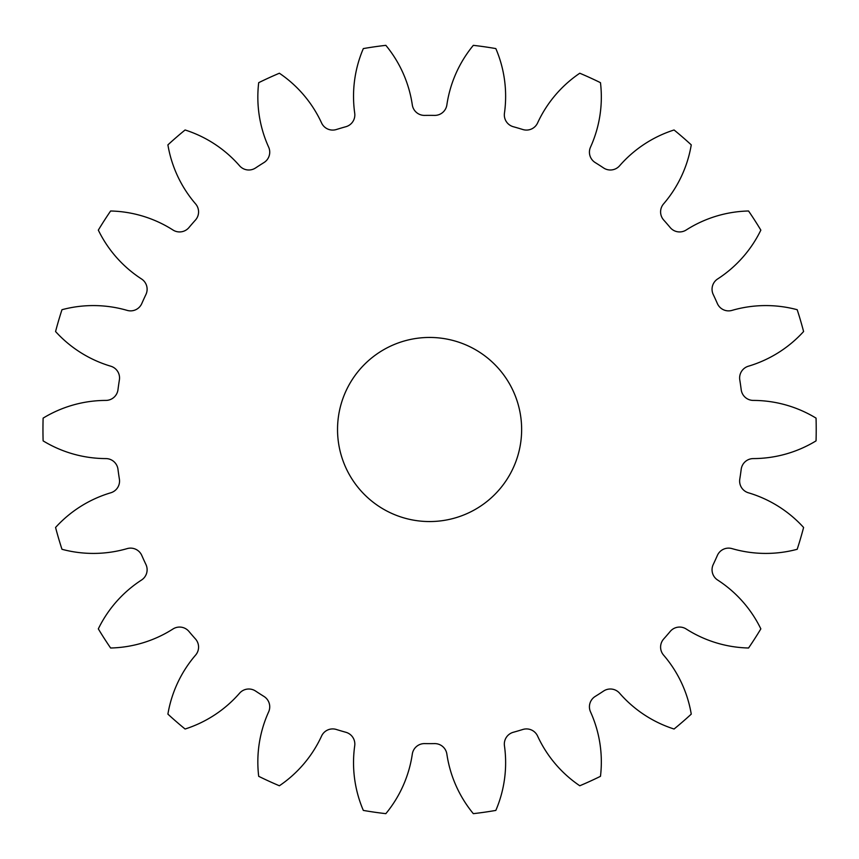 <?xml version="1.0" encoding="UTF-8"?>
<svg xmlns="http://www.w3.org/2000/svg" width="859" height="859" viewBox="0 0 859 859"><rect width="100%" height="100%" fill="white"/><g stroke="black" fill="none" stroke-linecap="round" stroke-linejoin="round"><path stroke-width="1.29" d="M337.533 429.5A92.053 92.053 0 0 0 429.586 521.553A92.053 92.053 0 0 0 521.638 429.5A92.053 92.053 0 0 0 429.586 337.447A92.053 92.053 0 0 0 337.533 429.5M354.713 113.216A12.241 12.241 0 0 1 345.855 126.724A314.136 314.136 0 0 0 336.331 129.526A12.241 12.241 0 0 1 321.567 122.944A121.216 121.216 0 0 0 279.379 73.23A386.636 386.636 0 0 0 258.699 82.679A121.216 121.216 0 0 0 268.642 147.125A12.241 12.241 0 0 1 263.949 162.576A314.136 314.136 0 0 0 255.585 167.945A12.241 12.241 0 0 1 239.575 165.798A121.216 121.216 0 0 0 185.093 129.977A386.636 386.636 0 0 0 167.902 144.87A121.216 121.216 0 0 0 195.605 203.905A12.241 12.241 0 0 1 195.455 220.054A314.136 314.136 0 0 0 188.948 227.56A12.241 12.241 0 0 1 172.981 230.008A121.216 121.216 0 0 0 110.618 210.992A386.636 386.636 0 0 0 98.323 230.126A121.216 121.216 0 0 0 141.52 278.96A12.241 12.241 0 0 1 145.933 294.497A314.136 314.136 0 0 0 141.799 303.538A12.241 12.241 0 0 1 127.175 310.389A121.216 121.216 0 0 0 61.977 309.712A386.636 386.636 0 0 0 55.567 331.531A121.216 121.216 0 0 0 110.779 366.213A12.241 12.241 0 0 1 119.39 379.882A314.136 314.136 0 0 0 117.973 389.718A12.241 12.241 0 0 1 105.861 400.412A121.216 121.216 0 0 0 43.122 418.129A386.636 386.636 0 0 0 43.122 440.871A121.216 121.216 0 0 0 105.861 458.588A12.241 12.241 0 0 1 117.973 469.282A314.136 314.136 0 0 0 119.39 479.118A12.241 12.241 0 0 1 110.779 492.787A121.216 121.216 0 0 0 55.567 527.469A386.636 386.636 0 0 0 61.977 549.288A121.216 121.216 0 0 0 127.175 548.611A12.241 12.241 0 0 1 141.799 555.462A314.136 314.136 0 0 0 145.933 564.503A12.241 12.241 0 0 1 141.52 580.04A121.216 121.216 0 0 0 98.323 628.874A386.636 386.636 0 0 0 110.618 648.008A121.216 121.216 0 0 0 172.981 628.992A12.241 12.241 0 0 1 188.948 631.44A314.136 314.136 0 0 0 195.455 638.946A12.241 12.241 0 0 1 195.605 655.095A121.216 121.216 0 0 0 167.902 714.13A386.636 386.636 0 0 0 185.093 729.023A121.216 121.216 0 0 0 239.575 693.202A12.241 12.241 0 0 1 255.585 691.055A314.136 314.136 0 0 0 263.949 696.424A12.241 12.241 0 0 1 268.642 711.875A121.216 121.216 0 0 0 258.699 776.321A386.636 386.636 0 0 0 279.379 785.77A121.216 121.216 0 0 0 321.567 736.056A12.241 12.241 0 0 1 336.331 729.474A314.136 314.136 0 0 0 345.855 732.276A12.241 12.241 0 0 1 354.713 745.784A121.216 121.216 0 0 0 363.325 810.413A386.636 386.636 0 0 0 385.841 813.656A121.216 121.216 0 0 0 412.309 754.062A12.241 12.241 0 0 1 424.614 743.604A314.136 314.136 0 0 0 434.547 743.604A12.241 12.241 0 0 1 446.863 754.062A121.216 121.216 0 0 0 473.33 813.656A386.636 386.636 0 0 0 495.836 810.413A121.216 121.216 0 0 0 504.448 745.784A12.241 12.241 0 0 1 513.306 732.276A314.136 314.136 0 0 0 522.841 729.474A12.241 12.241 0 0 1 537.594 736.056A121.216 121.216 0 0 0 579.782 785.77A386.636 386.636 0 0 0 600.473 776.321A121.216 121.216 0 0 0 590.52 711.875A12.241 12.241 0 0 1 595.223 696.424A314.136 314.136 0 0 0 603.576 691.055A12.241 12.241 0 0 1 619.586 693.202A121.216 121.216 0 0 0 674.068 729.023A386.636 386.636 0 0 0 691.259 714.13A121.216 121.216 0 0 0 663.556 655.095A12.241 12.241 0 0 1 663.717 638.946A314.136 314.136 0 0 0 670.213 631.44A12.241 12.241 0 0 1 686.18 628.992A121.216 121.216 0 0 0 748.554 648.008A386.636 386.636 0 0 0 760.849 628.874A121.216 121.216 0 0 0 717.641 580.04A12.241 12.241 0 0 1 713.238 564.503A314.136 314.136 0 0 0 717.362 555.462A12.241 12.241 0 0 1 731.997 548.611A121.216 121.216 0 0 0 797.195 549.288A386.636 386.636 0 0 0 803.594 527.469A121.216 121.216 0 0 0 748.382 492.787A12.241 12.241 0 0 1 739.782 479.118A314.136 314.136 0 0 0 741.199 469.282A12.241 12.241 0 0 1 753.3 458.588A121.216 121.216 0 0 0 816.05 440.871A386.636 386.636 0 0 0 816.05 418.129A121.216 121.216 0 0 0 753.3 400.412A12.241 12.241 0 0 1 741.199 389.718A314.136 314.136 0 0 0 739.782 379.882A12.241 12.241 0 0 1 748.382 366.213A121.216 121.216 0 0 0 803.594 331.531A386.636 386.636 0 0 0 797.195 309.712A121.216 121.216 0 0 0 731.997 310.389A12.241 12.241 0 0 1 717.362 303.538A314.136 314.136 0 0 0 713.238 294.497A12.241 12.241 0 0 1 717.641 278.96A121.216 121.216 0 0 0 760.849 230.126A386.636 386.636 0 0 0 748.554 210.992A121.216 121.216 0 0 0 686.18 230.008A12.241 12.241 0 0 1 670.213 227.56A314.136 314.136 0 0 0 663.717 220.054A12.241 12.241 0 0 1 663.556 203.905A121.216 121.216 0 0 0 691.259 144.87A386.636 386.636 0 0 0 674.068 129.977A121.216 121.216 0 0 0 619.586 165.798A12.241 12.241 0 0 1 603.576 167.945A314.136 314.136 0 0 0 595.223 162.576A12.241 12.241 0 0 1 590.52 147.125A121.216 121.216 0 0 0 600.473 82.679A386.636 386.636 0 0 0 579.782 73.23A121.216 121.216 0 0 0 537.594 122.944A12.241 12.241 0 0 1 522.841 129.526A314.136 314.136 0 0 0 513.306 126.724A12.241 12.241 0 0 1 504.448 113.216A121.216 121.216 0 0 0 495.836 48.587A386.636 386.636 0 0 0 473.33 45.344A121.216 121.216 0 0 0 446.863 104.938A12.241 12.241 0 0 1 434.547 115.396A314.136 314.136 0 0 0 424.614 115.396A12.241 12.241 0 0 1 412.309 104.938A121.216 121.216 0 0 0 385.841 45.344A386.636 386.636 0 0 0 363.325 48.587A121.216 121.216 0 0 0 354.713 113.216"/></g></svg>
